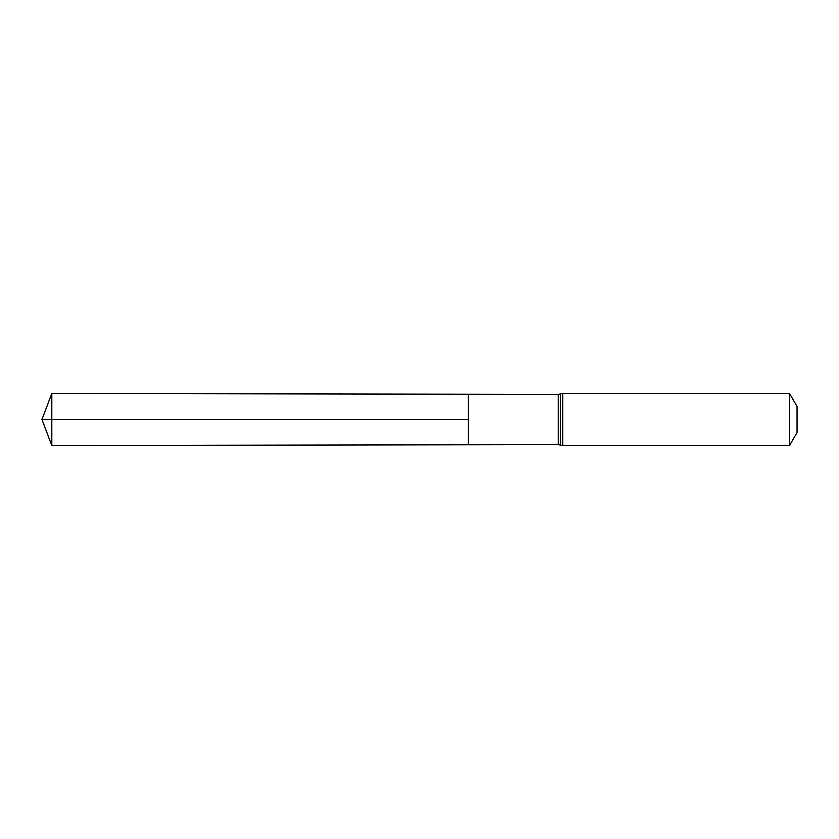 <?xml version="1.0" encoding="UTF-8"?>
<svg xmlns="http://www.w3.org/2000/svg" width="839" height="839" viewBox="0 0 839 839"><rect width="100%" height="100%" fill="white"/><g stroke="black" fill="none" stroke-linecap="round" stroke-linejoin="round"><path stroke-width="1.26" d="M468.382 419.5L468.382 444.785L51.808 445.54L51.808 393.46L468.382 394.215L468.382 444.785L558.302 444.628L558.302 394.372L468.382 394.215L468.382 419.5M789.53 393.46L789.53 445.54L797.05 432.515L797.05 406.485L789.53 393.46L562.707 393.46L558.302 394.372M51.808 445.54L41.95 419.5L468.382 419.5L51.808 419.5M789.53 445.54L562.707 445.54L562.707 393.46M562.707 445.54L560.504 445.079L560.504 393.921M560.504 445.079L558.302 444.628M41.95 419.5L51.808 393.46"/></g></svg>
